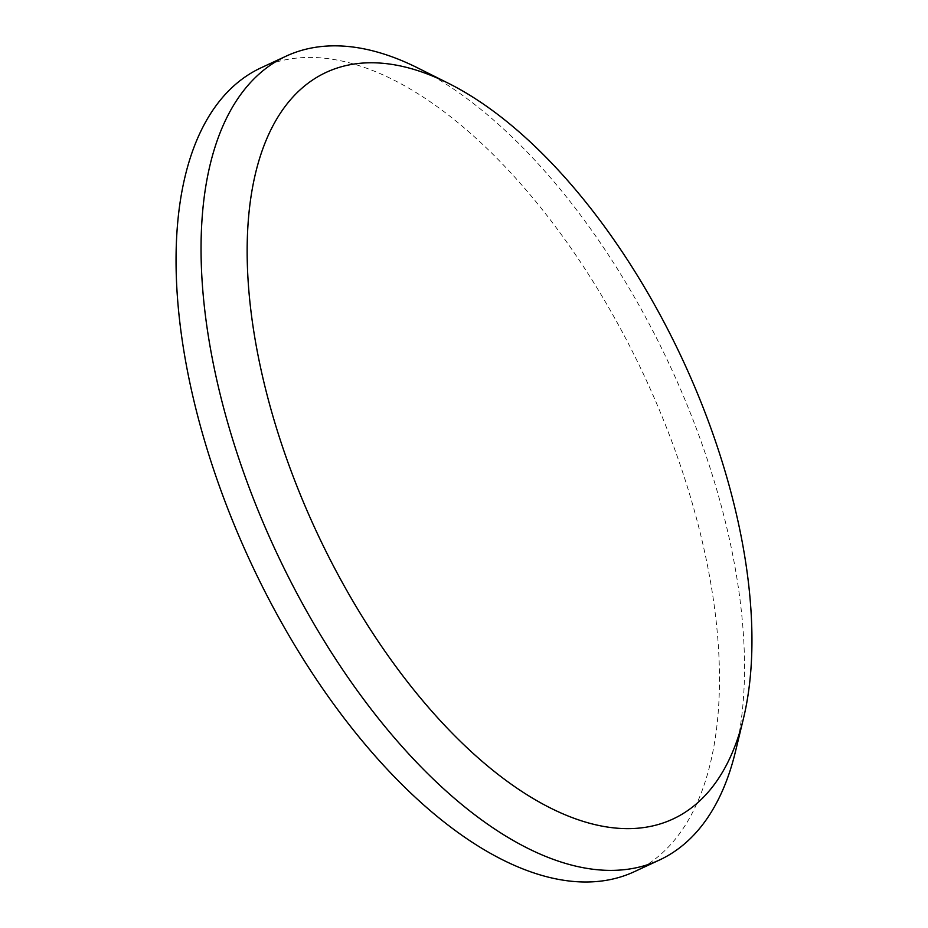 <?xml version="1.0" encoding="UTF-8"?>
<svg xmlns="http://www.w3.org/2000/svg" width="928" height="928" viewBox="0 0 928 928"><rect width="100%" height="100%" fill="white"/><g stroke="black" fill="none" stroke-linecap="round" stroke-linejoin="round"><path stroke-width="0.7" stroke-dasharray="4.64 3.48" d="M417.681 67.918A443.166 217.778 -114.9 0 1 647.28 320.346A443.166 217.778 -114.9 0 1 735.382 751.889M261.07 67.79A443.166 217.778 -114.9 0 1 622.27 331.957A443.166 217.778 -114.9 0 1 634.45 871.636"/><path stroke-width="1.39" d="M743.456 718.516L735.382 751.889A443.166 217.778 -114.9 0 1 659.448 860.024A443.166 217.778 -114.9 0 1 298.248 595.857A443.166 217.778 -114.9 0 1 286.079 56.179A443.166 217.778 -114.9 0 1 417.681 67.918L448.386 83.276A411.591 202.258 -114.9 0 1 661.629 317.712A411.591 202.258 -114.9 0 1 743.456 718.516A411.591 202.258 -114.9 0 1 337.467 573.597A411.591 202.258 -114.9 0 1 254.771 176.54A411.591 202.258 -114.9 0 1 448.386 83.276M659.448 860.024L634.45 871.636A443.166 217.778 -114.9 0 1 273.25 607.469A443.166 217.778 -114.9 0 1 261.07 67.79L286.079 56.179"/></g></svg>
